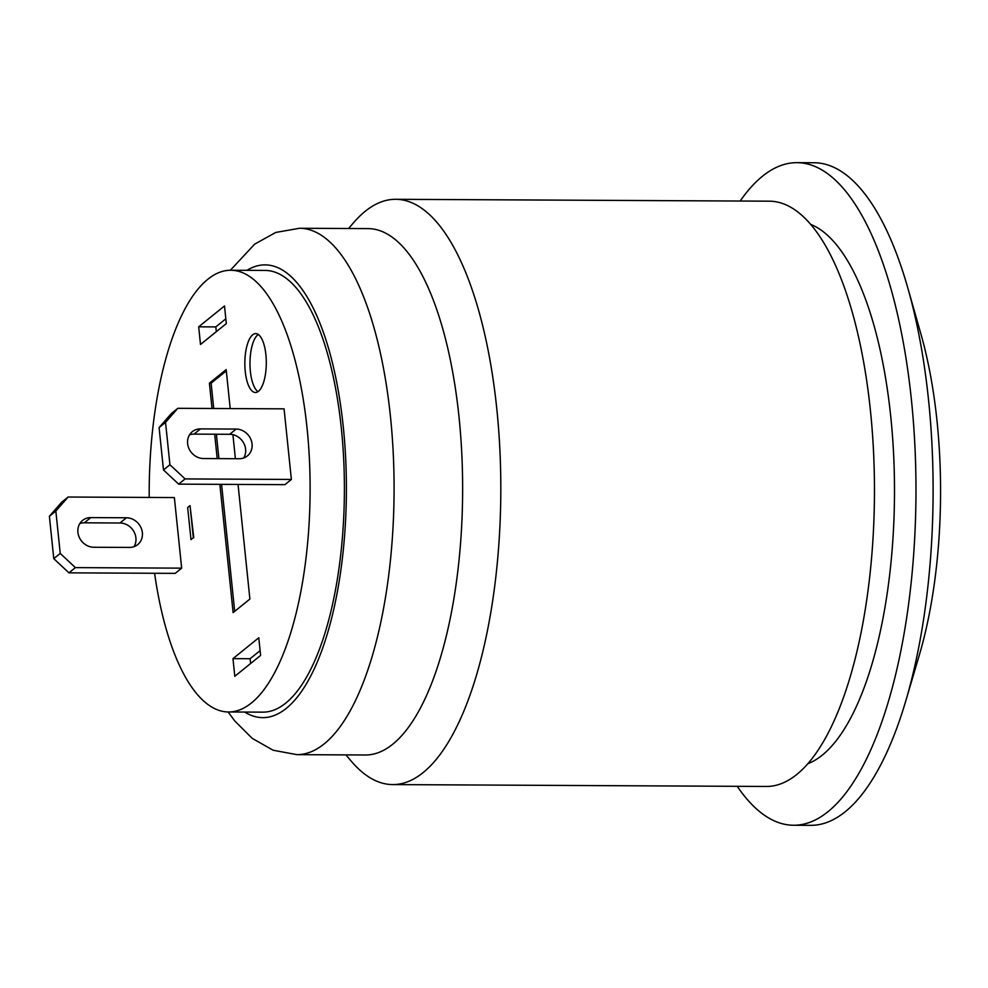 <?xml version="1.0" encoding="UTF-8"?>
<svg xmlns="http://www.w3.org/2000/svg" width="988" height="988" viewBox="0 0 988 988"><rect width="100%" height="100%" fill="white"/><g stroke="black" fill="none" stroke-linecap="round" stroke-linejoin="round"><path stroke-width="1.48" d="M177.803 408.316L165.552 422.37L159.093 427.582L171.356 413.54L177.803 408.316L284.075 408.847L291.374 479.452L185.102 478.921L178.643 484.132L163.477 469.942L169.924 464.731L185.102 478.921M165.552 422.37L169.924 464.731M236.132 429.076A15.462 13.795 -129 0 1 250.878 439.376A15.462 13.795 -129 0 1 247.383 455.925A15.462 13.795 -129 0 1 239.195 458.728L203.553 458.543A15.462 13.795 -129 0 1 188.807 448.243A15.462 13.795 -129 0 1 192.302 431.694A15.462 13.795 -129 0 1 200.49 428.891L236.132 429.076L229.685 434.288L194.031 434.115A15.462 13.795 51 0 0 189.523 434.868M243.715 457.975A15.462 13.795 51 0 0 243.381 442.501A15.462 13.795 51 0 0 229.685 434.288M291.374 479.452L284.915 484.663L178.643 484.132M163.477 469.942L159.093 427.582M68.11 497.026L55.847 511.068L49.4 516.292L61.651 502.237L68.11 497.026L174.37 497.557L181.668 568.149L175.222 573.373L68.95 572.842L53.772 558.652L60.231 553.428L75.397 567.618L68.95 572.842M181.668 568.149L75.397 567.618M55.847 511.068L60.231 553.428M126.439 517.774A15.462 13.795 -129 0 1 141.185 528.074A15.462 13.795 -129 0 1 137.69 544.623A15.462 13.795 -129 0 1 129.502 547.426L93.86 547.253A15.462 13.795 -129 0 1 79.102 536.953A15.462 13.795 -129 0 1 82.597 520.404A15.462 13.795 -129 0 1 90.785 517.601L126.439 517.774L119.98 522.998L84.338 522.813A15.462 13.795 51 0 0 79.83 523.566M134.01 546.673A15.462 13.795 51 0 0 133.676 531.198A15.462 13.795 51 0 0 119.98 522.998M53.772 558.652L49.4 516.292M149.188 497.433A220.867 80.46 90.3 0 1 207.764 279.308A220.867 80.46 90.3 0 1 230.76 270.255A220.867 80.46 90.3 0 1 310.108 491.518A220.867 80.46 90.3 0 1 228.537 711.978A220.867 80.46 90.3 0 1 154.597 573.275M230.76 270.255L265.031 270.428A220.867 80.46 90.3 0 1 344.392 491.691A220.867 80.46 90.3 0 1 262.82 712.15L228.537 711.978M190.993 539.633L193.339 537.731L190.029 505.634L187.671 507.536L190.993 539.633L193.339 537.731M190.029 505.634L193.784 537.731M258.288 334.475A29.442 10.732 -89.7 0 0 249.976 363.028A29.442 10.732 -89.7 0 0 257.992 391.656M265.896 354.704A29.442 10.732 90.3 0 1 255.423 392.495A29.442 10.732 90.3 0 1 244.839 363.004A29.442 10.732 90.3 0 1 255.719 333.611A29.442 10.732 90.3 0 1 265.896 354.704M212.012 408.489L209.407 383.171L211.111 383.183L213.729 408.501M216.384 434.226L218.916 458.617M221.571 484.355L234.699 611.337M238.046 484.429L249.89 599.049L233.119 612.622L219.855 484.342M217.199 458.617L214.68 434.214M209.407 383.171L226.178 369.598L230.204 408.575M232.909 434.671L235.391 458.704M226.314 370.895L211.111 383.183M258.782 637.766L260.61 655.415L234.798 676.286L232.97 658.638L258.782 637.766M260.116 650.635L250.112 658.712L250.606 663.491M232.97 658.638L250.112 658.712M198.687 326.818L224.498 305.947L226.314 323.595L200.502 344.466L198.687 326.818L215.829 326.904L216.323 331.684M225.82 318.815L215.829 326.904M345.911 754.894L351.135 761.044A292.646 106.605 -89.7 0 0 392.718 784.583A292.646 106.605 -89.7 0 0 500.805 492.481A292.646 106.605 -89.7 0 0 395.669 199.304A292.646 106.605 -89.7 0 0 365.19 211.309A292.646 106.605 -89.7 0 0 353.84 222.411L348.554 228.512M299.525 228.265A263.191 95.885 -89.7 0 1 390.482 416.837A263.191 95.885 -89.7 0 1 296.882 754.647L365.449 754.993A263.191 95.885 -89.7 0 0 459.037 417.183A263.191 95.885 -89.7 0 0 368.092 228.611L299.525 228.265L275.776 232.439L254.706 244.11L230.352 270.255M392.718 784.583L766.379 786.46A292.646 106.605 -89.7 0 0 874.454 494.358A292.646 106.605 -89.7 0 0 769.319 201.182L395.669 199.304M807.888 763.712A272.392 99.232 -89.7 0 0 890.768 416.738A272.392 99.232 -89.7 0 0 810.592 224.35M907.873 288.187L920.94 334.105A257.67 93.872 90.3 0 1 937.032 421.16A257.67 93.872 90.3 0 1 919.322 655.069L905.798 700.85A331.289 120.697 -89.7 0 0 928.559 400.128A331.289 120.697 -89.7 0 0 907.873 288.187A331.289 120.697 -89.7 0 0 814.075 162.748L796.933 162.662A331.289 120.697 90.3 0 1 915.962 494.568A331.289 120.697 90.3 0 1 793.611 825.252A331.289 120.697 90.3 0 1 737.233 786.312M793.611 825.252L810.74 825.338A331.289 120.697 -89.7 0 0 905.798 700.85M740.173 201.033A331.289 120.697 90.3 0 1 762.44 176.259A331.289 120.697 90.3 0 1 796.933 162.662M200.49 428.891L194.031 434.115M90.785 517.601L84.338 522.813M244.715 712.052A226.388 82.473 -89.7 0 0 346.393 491.703A226.388 82.473 -89.7 0 0 246.938 270.329M296.882 754.647L273.17 750.238L252.224 738.357L234.712 720.894L228.129 711.965"/></g></svg>
